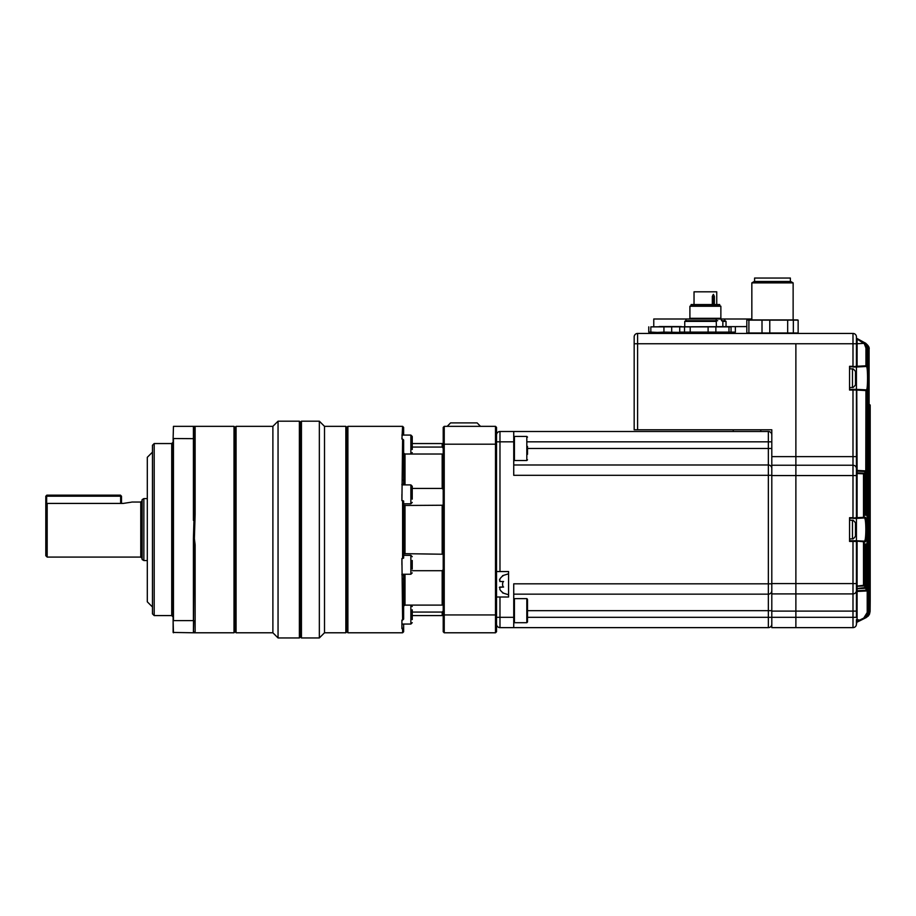 <?xml version="1.0" encoding="UTF-8"?>
<svg xmlns="http://www.w3.org/2000/svg" width="916" height="916" viewBox="0 0 916 916"><rect width="100%" height="100%" fill="white"/><g stroke="black" fill="none" stroke-linecap="round" stroke-linejoin="round"><path stroke-width="1.37" d="M855.979 375.48L856.254 375.194A24.091 24.091 0 0 0 855.475 371.438L855.475 384.915A24.091 24.091 0 0 0 856.254 381.159L856.254 381.102M855.979 380.873A24.045 18.915 180 0 0 856.254 379.419L856.254 378.743A24.045 14.851 180 0 1 855.681 380.69A23.518 16.557 38.9 0 1 855.716 381.777A23.518 16.557 38.9 0 1 855.681 382.842A24.045 14.851 0 0 0 856.254 380.884L856.254 381.159M855.922 375.262L856.254 375.239A24.045 18.915 180 0 0 855.681 372.755A23.518 12.996 147.6 0 1 855.681 374.438A24.045 18.915 0 0 1 856.254 376.923L856.254 378.743M856.254 527.295L856.254 526.597A24.045 22.224 180 0 0 856.174 526.002A24.091 24.091 0 0 0 855.475 522.83L855.475 536.307A24.091 24.091 0 0 0 856.174 533.135A24.045 22.224 0 0 0 856.254 532.54L856.254 531.841A24.045 22.224 180 0 0 856.254 531.498L856.254 529.814A24.045 9.183 0 0 0 856.174 529.562M856.174 526.002A24.045 22.224 180 0 0 855.681 523.666A23.518 8.038 151.7 0 1 855.681 524.708A24.045 22.224 0 0 1 856.254 527.639L856.254 529.322A24.045 9.183 180 0 1 855.681 530.524A23.518 19.454 52.6 0 1 855.716 531.795A23.518 19.454 52.6 0 1 855.681 533.043A24.045 9.183 0 0 0 856.254 531.841L855.716 531.83M795.878 343.763L795.878 456.626L795.878 343.763L852.991 343.763L852.991 333.447L637.605 333.447L637.605 343.763L795.878 343.763M771.799 611.109L795.878 611.109L795.878 593.912L771.799 593.912L771.799 627.632L795.878 627.632L795.878 456.626L852.991 456.626L852.991 390.044L849.556 390.044L849.556 366.308L852.991 366.308L852.991 343.763L856.437 343.763L856.437 366.308A0.687 0.687 0 0 1 855.75 366.995L852.991 366.995L855.75 366.995M637.605 429.787L634.17 429.787L634.17 336.882L634.17 343.763L637.605 343.763L637.605 429.787L771.799 429.787L771.799 456.626L795.878 456.626L795.878 465.225L852.991 465.225L852.991 456.626L856.437 456.626L856.437 517.7A0.687 0.687 0 0 1 855.75 518.387L852.991 518.387L855.75 518.387M642.769 429.787L733.258 429.787L733.258 431.505M771.799 593.912L771.799 465.225L795.878 465.225L795.878 475.553L852.991 475.553L852.991 465.225A3.446 3.446 0 0 1 856.437 468.671A3.446 3.446 0 0 0 852.991 465.225A3.446 3.446 0 0 1 856.437 468.671M771.799 465.225L771.799 456.626M634.17 336.882A3.446 3.446 0 0 1 637.605 333.447M856.437 620.418L856.437 624.185L857.09 619.685L860.891 620.247L856.815 622.273L864.017 618.678L860.891 620.247L860.616 619.628L863.754 618.06L867.212 612.495L867.212 393.777L867.853 393.777L867.738 392.414L867.028 393.823L867.028 590.293L867.028 393.788M857.078 470.618L856.437 469.736L856.437 471.11L857.09 470.423L865.78 470.881L865.128 471.534L865.78 470.881L865.78 513.853L865.929 515.239L866.582 513.899L865.792 514.574A0.687 0.687 93 0 1 866.444 515.261M857.078 473.034L856.437 472.141L856.437 473.515L857.09 472.828L863.903 473.183L857.09 472.828A0.687 0.687 0 0 1 856.437 472.141M856.437 586.996L856.437 586.996A0.687 0.687 0 0 1 857.09 586.309L863.903 585.954L857.09 586.309L857.09 588.713L865.128 588.29L857.09 588.713L857.09 591.461L866.376 590.98L857.09 591.461L857.09 619.685L856.437 619.685M857.09 540.784L864.464 541.173L856.437 540.749L857.09 540.784L857.09 586.309M856.437 589.4L856.437 589.4A0.687 0.687 0 0 1 857.09 588.713M856.437 592.148L856.437 592.148A0.687 0.687 0 0 1 857.09 591.461M849.556 389.357L866.49 389.884L856.437 389.357L856.437 366.995L866.49 366.469L856.437 366.995L857.09 366.274L857.09 366.961M849.556 540.749L856.437 540.749L856.437 518.387L864.464 517.964L856.437 518.387L857.09 517.666L857.09 518.353M865.105 541.86A0.687 0.687 93 0 0 864.464 541.173C865.334 540.532 865.792 536.673 865.849 529.562C865.792 522.464 865.334 518.605 864.464 517.964A0.687 0.687 -93 0 0 865.105 517.277C866.925 516.384 866.914 542.764 865.105 541.86L864.154 541.803L864.154 585.278L864.544 545.352L864.715 543.967L865.448 545.295L865.78 587.603L865.78 545.283L866.444 543.875L867.028 590.293A0.687 0.687 -93 0 1 866.376 590.98A0.687 0.687 0 0 0 867.028 590.293M867.143 390.571A0.687 0.687 -87 0 0 866.49 389.884C867.166 389.231 867.509 385.327 867.544 378.171C867.521 371.026 867.166 367.121 866.49 366.469A0.687 0.687 87 0 0 867.143 365.782C868.528 364.923 868.528 391.441 867.143 390.571L866.582 513.899M869.101 405.319L869.57 611.648L869.742 405.33A0.687 0.687 0 0 0 869.101 404.643A0.687 0.687 93 0 1 869.742 405.33L869.57 405.319A0.687 0.687 -87 0 0 869.101 404.666L869.456 404.666A0.687 0.687 93 0 1 870.097 405.353L870.097 611.384C870.223 598.274 870.223 598.274 870.097 611.384L870.189 601.846M870.12 607.388L870.108 608.487M869.547 404.677L869.547 404.666A0.687 0.687 93 0 1 870.2 405.353L870.189 599.751A0.687 0.687 93 0 0 870.108 599.43M856.437 336.882A3.446 3.446 0 0 0 852.991 333.447A3.446 3.446 0 0 1 856.437 336.882L856.437 343.763L856.437 338.176L865.299 343.042L856.815 338.794L865.299 343.042L869.101 349.202L868.849 612.003L869.101 349.202C869.605 347.462 868.334 345.401 865.299 343.042M866.444 543.875A0.687 0.687 -93 0 1 865.815 544.562L865.941 590.316L866.582 590.316A0.687 0.687 -93 0 1 865.941 591.003L865.941 590.316L856.437 590.774L856.437 583.584L856.437 611.109L856.437 590.774L856.437 591.747L857.078 591.267M864.578 544.619L864.796 587.625L865.448 587.625A0.687 0.687 -93 0 1 864.796 588.312L864.796 587.625L857.078 588.519M771.799 583.584L795.878 583.584L795.878 593.912L852.991 593.912L852.991 540.749L864.154 541.803A0.687 0.687 93 0 0 863.502 541.116L863.502 585.278L864.154 585.278A0.687 0.687 -93 0 1 863.502 585.965L863.502 585.278L857.078 586.103M855.75 540.749A0.687 0.687 0 0 1 856.437 541.436L856.437 583.584L795.878 583.584L795.878 475.553L771.799 475.553M869.742 611.419L866.215 617.579L856.815 622.273L866.284 617.544L869.513 614.144L866.284 617.544L856.815 622.273L865.757 617.808L856.815 622.273L865.025 618.174L856.815 622.273L856.437 624.185A3.446 3.446 0 0 1 852.991 627.632L795.878 627.632L795.878 611.109L856.437 611.109L856.437 617.304L852.991 617.304L852.991 593.912A3.446 3.446 0 0 0 856.437 590.465A3.446 3.446 0 0 1 852.991 593.912A3.446 3.446 0 0 0 856.437 590.465M856.884 338.828L863.216 342C865.334 342.721 866.605 344.782 867.028 348.172L867.097 363.652L866.513 363.217L867.097 363.251A0.687 0.687 93 0 1 867.738 363.938L867.028 362.53L867.028 348.172L866.582 365.805L865.941 365.805L865.941 347.954L864.315 343.763L857.09 339.057L857.09 366.274L865.941 365.805L865.941 366.492A0.687 0.687 87 0 0 866.582 365.805L867.143 365.782M864.578 514.506L864.635 514.517A0.687 0.687 93 0 1 865.288 515.204L864.796 471.511L865.448 470.87L865.448 513.83M865.288 515.204L864.555 513.784L864.635 514.861L864.074 514.483L864.555 513.819M865.288 543.932A0.687 0.687 -93 0 1 864.635 544.619L864.544 585.267A0.687 0.687 -93 0 1 863.903 585.954A0.687 0.687 0 0 0 864.555 585.267M867.051 393.101L867.097 393.101A0.687 0.687 -93 0 0 867.738 392.414M857.365 622.01L860.616 620.006L857.09 620.052L856.815 622.25M867.051 363.251L866.776 346.328M856.769 541.436L849.556 541.436L849.556 517.7L852.991 517.7L852.991 475.553L856.437 475.553L856.437 390.044L856.437 456.626M856.769 517.7L849.556 518.387M856.769 366.308L849.556 366.995M852.991 389.357L856.437 389.357L856.769 390.044L852.991 390.044L852.991 389.357M864.555 473.87L864.555 513.784L864.544 473.87A0.687 0.687 0 0 0 863.903 473.183A0.687 0.687 93 0 1 864.544 473.87L864.154 517.322L865.105 517.277M867.853 393.777L867.853 612.495L867.738 363.938M856.437 338.176L864.395 342.584C866.502 343.305 867.773 345.366 868.208 348.756L864.395 342.584M864.395 618.483L868.196 612.323C868.253 614.876 866.983 616.926 864.395 618.483L867.853 612.495L867.212 612.495M865.299 618.037L869.101 611.877C869.399 614.086 868.128 616.147 865.299 618.037L865.025 618.14M865.941 617.716L869.742 611.556C870.028 613.777 868.769 615.827 865.941 617.716L869.101 611.648M866.284 617.544L869.513 614.144L868.208 616.125M870.097 611.384L869.513 614.144L870.2 601.32L870.2 405.353L869.547 404.666M868.208 612.003L865.025 618.174M865.025 342.939L868.208 349.076M864.006 342.458L867.212 348.584M862.483 342.149L864.784 343.305L866.582 347.954L865.941 347.954M867.028 348.172L863.216 342M867.028 362.564L867.853 362.564M863.754 618.06L864.017 618.678M865.78 545.249L866.582 545.238M865.78 587.603A0.687 0.687 0 0 1 865.128 588.29A0.687 0.687 -93 0 0 865.78 587.603L865.86 544.184L865.288 544.585M864.555 545.318L865.448 545.295M864.154 517.322A0.687 0.687 87 0 1 863.502 518.009L863.502 473.171A0.687 0.687 93 0 1 864.154 473.858L857.09 473.515L857.09 517.666L864.154 517.322M856.437 469.736A0.687 0.687 0 0 0 857.09 470.423L856.769 390.044M865.78 470.881L865.941 390.548L857.09 390.079L857.09 389.392M865.941 389.85A0.687 0.687 93 0 1 866.582 390.548L865.941 389.85M869.376 404.723L869.364 404.654A0.687 0.687 93 0 1 870.017 405.341L869.742 611.556M869.456 404.666A0.687 0.687 0 0 1 870.097 405.353L870.097 598.377L870.2 405.353M852.991 627.632A3.446 3.446 0 0 0 856.437 624.185A3.446 3.446 0 0 1 852.991 627.632L852.991 617.304L527.501 617.304M855.75 389.357A0.687 0.687 0 0 1 856.437 390.044A0.687 0.687 0 0 0 855.75 389.357A0.687 0.687 0 0 1 856.437 390.044M856.437 343.763L864.784 343.305M716.747 304.547L716.747 291.815L694.03 291.815L694.03 304.547M712.327 304.547L712.327 296.383L713.415 294.357L714.377 296.383L713.598 296.383L713.598 304.547M712.327 296.383L712.385 296.383C713.163 294.357 713.575 294.357 713.598 296.383L712.9 295.032L712.534 296.383L712.534 304.547M691.088 305.578L691.088 304.547L719.69 304.547L719.69 305.578L720.869 306.253L689.908 306.253L691.076 305.578L719.701 305.578M717.675 320.715L716.747 320.715M716.392 326.565L716.175 318.997L751.841 318.997M689.221 318.997L689.908 318.31L720.869 318.31L721.59 320.715L722.85 321.367L722.85 326.565M684.744 326.565L684.744 321.367L716.392 321.367M713.301 304.547L713.301 296.818L712.534 296.257M653.772 326.565L653.772 318.997L716.175 318.997M721.648 320.715L724.899 320.715L726.033 321.367L722.85 321.367M684.744 321.367L685.878 320.715L716.175 320.715M663.94 332.107L680.657 332.416L657.39 332.416L663.94 332.107L663.94 326.863L746.826 326.588M728.873 333.447L729.48 332.416L735.365 332.107L681.309 332.416L679.729 332.107L679.729 326.863L681.309 326.565M679.729 326.863L731.048 326.863L731.048 332.107L679.729 332.107M744.307 326.565L746.826 326.565M684.527 332.107L684.527 326.863M690.206 332.107L690.206 326.863M708.102 332.107L708.102 326.863M715.865 332.107L715.865 326.863M728.976 332.107L728.976 326.863M680.657 332.416L681.298 332.416M650.841 332.107L657.39 332.416L648.757 332.107L650.841 332.107L650.841 326.863L663.94 326.863M650.841 326.863L681.298 326.565M671.703 326.863L671.703 332.107M648.757 326.863L648.757 332.107M680.657 326.565L659.222 326.565M735.365 326.863L735.365 332.107M751.841 282.872L754.223 281.487L790.748 281.487L793.13 282.872L751.841 282.872L751.841 319.684M790.371 281.487L790.371 278.052L754.589 278.052L754.589 281.487M798.145 332.989L748.899 332.989L748.899 320.142L747.548 319.913L797.412 319.913L798.145 320.142L798.145 332.989L796.565 333.447M748.899 320.142L798.145 320.142M793.348 332.989L793.348 320.142M748.899 332.989L746.826 332.989L748.395 333.447M746.826 320.142L746.826 332.989M762.009 320.142L762.009 332.989M769.772 332.989L769.772 320.142M787.668 320.142L787.668 332.989M771.799 624.185A3.446 3.446 0 0 1 768.352 627.632A3.446 3.446 0 0 0 771.799 624.185A3.446 3.446 -0 0 1 768.352 627.632L513.739 627.632L768.352 627.632L768.352 594.152A3.446 3.446 -0 0 0 771.799 590.706A3.446 3.446 0 0 1 768.352 594.152L513.739 594.152M768.352 594.152L768.352 475.312L513.739 475.312L513.739 431.505L768.352 431.505A3.446 3.446 0 0 1 771.799 434.951A3.446 3.446 0 0 0 768.352 431.505L768.352 441.833L527.501 441.833M513.739 441.833L499.976 441.833L499.976 571.55L508.575 571.55L508.575 597.003L496.541 597.003M499.976 597.003L499.976 617.304L513.739 617.304L513.739 583.824L771.799 583.824M771.799 475.312L768.352 475.312L768.352 464.985A3.446 3.446 0 0 1 771.799 468.431A3.446 3.446 0 0 0 768.352 464.985L513.739 464.985M496.541 434.951A3.446 3.446 0 0 1 499.976 431.505L513.739 431.505M513.739 627.632L499.976 627.632A3.446 3.446 0 0 1 496.541 624.185A3.446 3.446 0 0 0 499.976 627.632L513.739 627.632L513.739 617.304M499.976 571.55L496.541 571.55M760.784 429.787L760.784 431.505M499.472 579.942L499.861 579.118L499.861 581.523L503.239 581.523A6.011 6.011 0 0 0 503.239 587.03L499.861 587.03L499.861 589.435A10.122 10.122 0 0 0 503.239 592.881L503.239 592.881M499.357 587.362L503.594 587.03M503.239 575.672L503.239 575.672A10.122 10.122 0 0 0 499.861 579.118M499.941 581.523L503.594 581.523M499.861 581.523L503.239 581.523M527.501 446.413L527.501 454.336M527.501 600.175L527.501 622.021L527.501 600.175M412.234 609.804L412.234 619.571M403.635 503.811L410.86 503.811L410.86 484.885L412.234 486.259L412.234 499.14M404.666 453.993L410.86 453.993L410.86 435.077L412.234 436.451L412.234 449.504M412.234 560.489L412.234 569.088M45.8 555.714L45.8 504.876L47.174 503.422L47.174 557.088L45.8 555.714M143.858 560.535L142.14 559.539L142.14 499.598L143.858 498.602L143.858 560.535L147.304 560.535M402.605 500.628L403.635 501.029L403.635 558.107L402.605 558.508L402.605 500.628L401.918 500.628L401.918 494.342M154.186 615.586L152.468 613.869L152.468 445.268L154.186 443.55L154.186 615.586L171.727 615.586L171.727 443.55L154.186 443.55M480.476 426.341L477.144 422.906L450.558 422.906L447.214 426.341M443.207 604.514L442.176 605.11L405.009 605.11L403.635 606.003M443.207 610.892L442.176 612.071L442.176 615.586L412.234 615.586M412.234 612.071L442.176 612.071M443.207 504.899L442.176 505.243L442.176 553.894L443.207 554.237L403.635 553.653M401.918 500.628L402.605 439.039L403.635 440.001L403.635 484.289L401.918 484.289L403.635 484.278L403.635 484.885M443.207 489.51L442.176 488.434L412.234 488.434M402.605 439.039L401.918 439.039L402.605 426.341L347.897 426.341L347.897 632.784L402.605 632.784L402.605 628.651L401.918 628.651L401.918 620.086L402.605 620.086L401.918 558.508L402.605 558.508M401.918 564.794L401.918 558.508M345.836 632.784L345.836 426.341L346.866 427.383L346.866 631.754L345.836 632.784L324.504 632.784L319.34 637.948L301.444 637.948L301.444 421.188L319.34 421.188L319.34 637.948M345.836 426.341L324.504 426.341L324.504 632.784M301.444 421.188L300.414 422.219L300.414 636.918L301.444 637.948M299.383 421.188L299.383 637.948L278.052 637.948L278.052 421.188L299.383 421.188L300.414 422.219M272.888 426.341L272.888 632.784L236.076 632.784L236.076 426.341L272.888 426.341L278.052 421.188M236.076 426.341L235.046 427.383L235.046 631.754L236.076 632.784M235.046 427.383L234.004 426.341L234.004 632.784L193.917 632.784M234.004 426.341L193.986 426.341L195.131 427.486L193.757 426.684L193.757 510.67L194.146 514.174L195.131 514.345L194.387 538.619L195.131 544.837L194.146 544.963L195.131 544.791M193.757 438.661L173.456 438.535L173.456 620.601L193.402 620.601L193.402 538.745L194.146 544.963L193.402 632.784L195.131 631.662L193.986 632.784M152.468 452.149L147.304 457.313L147.304 601.823L152.468 606.987M131.286 502.197L123.213 503.422L47.174 503.422M495.499 632.784L495.499 426.341L496.541 427.383L496.541 631.754L495.499 632.784L444.237 632.784L443.207 631.754L443.207 427.383L444.237 426.341L444.237 632.784M496.541 614.934L443.207 614.934M496.541 444.203L443.207 444.203M495.499 426.341L444.237 426.341M443.207 569.626L442.176 570.702L442.176 605.11M412.234 570.702L442.176 570.702M403.635 574.252L401.918 574.859L403.635 574.836L403.635 619.136L402.605 620.086M403.635 505.483L442.176 505.243M443.207 454.611L442.176 454.027L442.176 488.434M443.172 448.21L442.176 447.065L412.234 447.065M403.635 453.134L405.009 454.027L442.176 454.027M443.207 444.581L442.176 443.55L442.176 447.065M402.605 628.651L403.635 627.689L403.635 624.059M402.605 579.164L403.635 578.775M403.635 480.362L402.605 479.973M403.635 435.077L403.635 431.447L402.605 430.486M403.635 627.689L403.635 631.754L402.605 632.784M402.605 426.341L403.635 427.383L403.635 431.447M412.234 619.399L412.234 615.884M193.757 620.476L193.402 632.784L173.113 632.441L173.113 438.661L173.456 426.341L193.402 426.341L194.146 427.085M194.387 538.619L193.402 538.745L194.146 514.174M194.387 426.741L193.402 426.341L193.402 520.357M173.113 620.476L173.456 632.784M173.113 438.661L173.456 426.341M120.637 503.422L120.637 496.197L46.659 496.197L46.659 503.525M46.659 496.197L45.8 496.197L45.8 512.365M121.496 503.422L121.496 496.197L120.637 496.197M46.235 495.762L46.831 495.155L120.465 495.155L121.061 495.762M195.131 631.662L195.131 544.837M195.131 514.345L195.131 427.486M849.556 368.713L852.475 368.965L852.475 387.376C852.636 388.029 853.643 387.205 855.475 384.915M849.556 520.105L852.475 520.357L852.475 538.78C852.636 539.421 853.643 538.597 855.475 536.307M864.796 471.511L857.09 471.11L857.09 472.828M868.196 348.756L868.196 612.323M869.101 611.877L869.101 349.202M714.377 296.383L714.377 304.547M712.534 296.818L713.598 296.383M771.799 610.663L527.501 610.663M527.501 448.474L768.352 448.474L768.352 441.833L771.799 441.833M768.352 464.985L768.352 448.474L771.799 448.474M496.541 617.304L499.976 617.304L499.976 627.632M496.541 441.833L499.976 441.833L499.976 431.505M526.815 436.428L514.426 436.428L513.739 437.115L514.426 436.428L514.426 460.508L526.815 460.508L526.815 436.428L527.501 437.115M526.815 598.617L514.426 598.617L514.426 622.708L526.815 622.708L526.815 598.617L527.501 599.316M401.918 624.059L410.86 624.059L410.86 605.144L412.234 606.518M401.918 574.252L410.86 574.252L410.86 555.325L412.234 556.699M142.14 558.474L140.766 557.088L140.766 502.037L131.824 502.037M405.009 505.243L405.009 553.894M405.009 574.252L405.009 605.11M405.009 454.027L405.009 484.885M852.475 387.376L849.556 387.64M852.475 368.965C852.636 368.324 853.643 369.148 855.475 371.438M852.475 538.78L849.556 539.032M852.475 520.357C852.636 519.716 853.643 520.54 855.475 522.83M771.799 429.787L757.349 429.787M865.78 513.853L865.86 514.952L865.288 514.552M870.097 598.377L870.12 599.671L869.467 599.064M869.147 405.124L869.101 403.922M870.2 601.32L869.547 601.995M718.293 318.31L718.293 318.997M689.908 318.31L689.908 306.253M724.854 320.715L724.854 318.997M720.869 318.31L720.869 306.253M685.924 320.715L685.924 318.997M726.033 326.565L726.033 321.367M681.905 333.447L681.309 332.416M650.933 333.447L650.337 332.416M793.13 282.872L793.13 319.684M502.563 592.881L508.575 594.77M502.563 575.672L508.575 573.782M526.815 460.508L527.501 459.821M514.426 460.508L513.739 459.821M526.815 622.708L527.501 622.021M514.426 622.708L513.739 622.021L514.426 622.708M514.426 598.617L513.739 599.316L514.426 598.617M401.918 435.077L410.86 435.077L412.234 436.451M171.727 615.586L173.113 616.96M410.86 605.144L404.666 605.144M410.86 555.325L403.635 555.325M410.86 484.885L401.918 484.885M346.866 427.383L347.897 426.341M324.504 426.341L319.34 421.188M147.304 498.602L143.858 498.602M443.207 614.556L442.176 615.586M442.176 443.55L412.234 443.55M346.866 631.754L347.897 632.784M300.414 636.918L299.383 637.948M272.888 632.784L278.052 637.948M235.046 631.754L234.004 632.784M140.766 557.088L47.174 557.088M140.766 502.037L142.14 500.663M171.727 443.55L173.113 442.176M410.86 574.252L412.234 572.878M410.86 453.993L412.234 452.619M410.86 624.059L412.234 622.685L410.86 624.059M410.86 503.811L412.234 502.426"/></g></svg>
